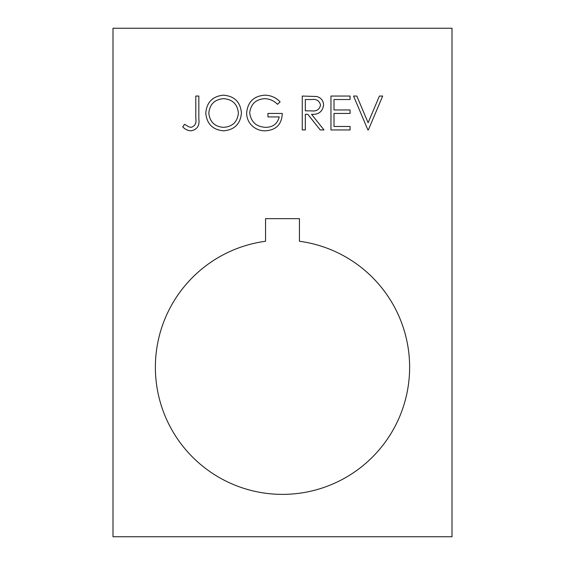 <?xml version="1.0" encoding="UTF-8"?>
<svg xmlns="http://www.w3.org/2000/svg" width="565" height="565" viewBox="0 0 565 565"><rect width="100%" height="100%" fill="white"/><g stroke="black" fill="none" stroke-linecap="round" stroke-linejoin="round"><path stroke-width="0.85" d="M155.375 367.25A127.125 127.125 0 0 0 282.5 494.375A127.125 127.125 0 0 0 409.625 367.25A127.125 127.125 0 0 0 299.45 241.262L299.45 218.662L265.55 218.662L265.55 241.262A127.125 127.125 0 0 0 155.375 367.25M246.644 112.986C247.703 101.933 253.777 95.993 264.879 95.181C270.854 95.294 275.932 97.512 280.113 101.834L277.5 104.306C273.976 100.775 269.731 98.896 264.773 98.656C255.818 99.32 250.782 104.052 249.688 112.852C250.973 122.026 256.333 126.857 265.755 127.344C272.966 127.224 277.464 123.749 279.237 116.913L267.937 116.913L267.937 113.438L282.281 113.438C281.815 124.279 276.221 130.07 265.486 130.819C259.596 130.918 254.695 128.778 250.804 124.406C248.035 121.108 246.651 117.294 246.644 112.986M305.319 129.95L302.275 129.95L302.275 96.05L316.739 96.509C321.097 97.731 323.378 100.605 323.568 105.118C322.559 111.686 318.554 114.744 311.548 114.307L324.006 129.95L320.242 129.95L307.791 114.307L305.319 114.307L305.319 129.95M452 28.25L113 28.25L113 536.75L452 536.75L452 28.25M368.338 129.95L367.9 129.95L353.563 96.05L356.819 96.05L368.119 122.767L379.419 96.05L382.682 96.05L368.338 129.95M350.081 129.95L330.963 129.95L330.963 96.05L350.081 96.05L350.081 99.525L334 99.525L334 109.956L350.081 109.956L350.081 113.438L334 113.438L334 126.475L350.081 126.475L350.081 129.95M223.662 130.819C212.786 129.893 206.825 124.003 205.787 113.148C206.705 102.265 212.574 96.276 223.394 95.181C234.426 96.057 240.436 101.99 241.432 112.986C240.464 123.876 234.539 129.823 223.662 130.819M191.104 127.344C195.031 126.108 196.599 123.191 195.794 118.601L195.794 96.05L198.838 96.05L198.838 118.94C199.763 125.727 197.129 129.689 190.935 130.819C187.721 130.6 184.995 129.3 182.756 126.906L184.55 124.3L188.88 126.857L191.104 127.344M311.675 99.525L305.319 99.525L305.319 110.825L311.527 110.874C316.478 111.489 319.479 109.561 320.532 105.111C319.465 100.754 316.513 98.889 311.675 99.525M238.388 112.979C237.455 104.144 232.505 99.369 223.542 98.656C214.608 99.454 209.707 104.278 208.831 113.134C209.763 121.92 214.665 126.659 223.542 127.344C232.561 126.687 237.505 121.899 238.388 112.979"/></g></svg>
